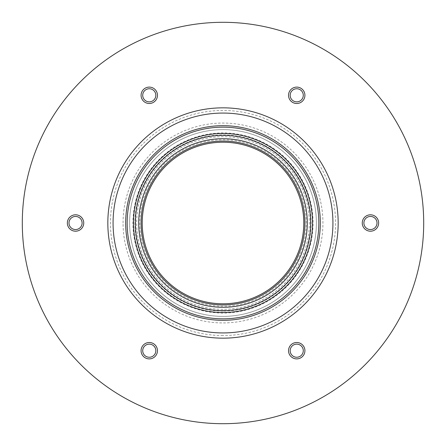 <?xml version="1.0" encoding="UTF-8"?>
<svg xmlns="http://www.w3.org/2000/svg" width="446" height="446" viewBox="0 0 446 446"><rect width="100%" height="100%" fill="white"/><g stroke="black" fill="none" stroke-linecap="round" stroke-linejoin="round"><path stroke-width="0.33" stroke-dasharray="2.23 1.67" d="M363.356 227.098A8.19 8.19 0 0 1 370.453 214.81A8.19 8.19 0 0 1 377.55 227.098A8.19 8.19 0 0 1 363.356 227.098A8.19 8.19 0 0 1 370.453 214.81A8.19 8.19 0 0 1 377.55 227.098A8.19 8.19 0 0 1 363.356 227.098A8.19 8.19 0 0 1 370.453 214.81A8.19 8.19 0 0 1 377.55 227.098A8.19 8.19 0 0 1 363.356 227.098A8.19 8.19 0 0 1 370.453 214.81A8.19 8.19 0 0 1 377.55 227.098A8.19 8.19 0 0 1 363.356 227.098A8.19 8.19 0 0 1 370.453 214.81A8.19 8.19 0 0 1 377.55 227.098A8.19 8.19 0 0 1 363.356 227.098A8.19 8.19 0 0 1 370.453 214.81A8.19 8.19 0 0 1 377.55 227.098A8.19 8.19 0 0 1 363.356 227.098A8.19 8.19 0 0 1 370.453 214.81A8.19 8.19 0 0 1 377.55 227.098A8.19 8.19 0 0 1 363.356 227.098A8.19 8.19 0 0 1 370.453 214.81A8.19 8.19 0 0 1 377.55 227.098A8.19 8.19 0 0 1 363.356 227.098A8.19 8.19 0 0 1 370.453 214.81A8.19 8.19 0 0 1 377.55 227.098A8.19 8.19 0 0 1 363.356 227.098A8.19 8.19 0 0 1 370.453 214.81A8.19 8.19 0 0 1 377.55 227.098A8.19 8.19 0 0 1 363.356 227.098A8.19 8.19 0 0 1 370.453 214.81A8.19 8.19 0 0 1 377.55 227.098A8.19 8.19 0 0 1 363.356 227.098A8.19 8.19 0 0 1 370.453 214.81A8.19 8.19 0 0 1 377.55 227.098A8.19 8.19 0 0 1 363.356 227.098M364.778 226.278A6.556 6.556 0 0 1 370.453 216.444A6.556 6.556 0 0 1 376.129 226.278A6.556 6.556 0 0 1 364.778 226.278A6.556 6.556 0 0 1 370.453 216.444A6.556 6.556 0 0 1 376.129 226.278A6.556 6.556 0 0 1 364.778 226.278A6.556 6.556 0 0 1 370.453 216.444A6.556 6.556 0 0 1 376.129 226.278A6.556 6.556 0 0 1 364.778 226.278A6.556 6.556 0 0 1 370.453 216.444A6.556 6.556 0 0 1 376.129 226.278A6.556 6.556 0 0 1 364.778 226.278A6.556 6.556 0 0 1 370.453 216.444A6.556 6.556 0 0 1 376.129 226.278A6.556 6.556 0 0 1 364.778 226.278A6.556 6.556 0 0 1 370.453 216.444A6.556 6.556 0 0 1 376.129 226.278A6.556 6.556 0 0 1 364.778 226.278A6.556 6.556 0 0 1 370.453 216.444A6.556 6.556 0 0 1 376.129 226.278A6.556 6.556 0 0 1 364.778 226.278A6.556 6.556 0 0 1 370.453 216.444A6.556 6.556 0 0 1 376.129 226.278A6.556 6.556 0 0 1 364.778 226.278A6.556 6.556 0 0 1 370.453 216.444A6.556 6.556 0 0 1 376.129 226.278A6.556 6.556 0 0 1 364.778 226.278A6.556 6.556 0 0 1 370.453 216.444A6.556 6.556 0 0 1 376.129 226.278A6.556 6.556 0 0 1 364.778 226.278A6.556 6.556 0 0 1 370.453 216.444A6.556 6.556 0 0 1 376.129 226.278A6.556 6.556 0 0 1 364.778 226.278A6.556 6.556 0 0 1 370.453 216.444A6.556 6.556 0 0 1 376.129 226.278A6.556 6.556 0 0 1 364.778 226.278M296.724 103.494A8.19 8.19 0 0 1 289.632 91.207A8.19 8.19 0 0 1 303.821 91.207A8.19 8.19 0 0 1 296.724 103.494A8.19 8.19 0 0 1 289.632 91.207A8.19 8.19 0 0 1 303.821 91.207A8.19 8.19 0 0 1 296.724 103.494A8.19 8.19 0 0 1 289.632 91.207A8.19 8.19 0 0 1 303.821 91.207A8.19 8.19 0 0 1 296.724 103.494A8.19 8.19 0 0 1 289.632 91.207A8.19 8.19 0 0 1 303.821 91.207A8.19 8.19 0 0 1 296.724 103.494A8.19 8.19 0 0 1 289.632 91.207A8.19 8.19 0 0 1 303.821 91.207A8.19 8.19 0 0 1 296.724 103.494A8.19 8.19 0 0 1 289.632 91.207A8.19 8.19 0 0 1 303.821 91.207A8.19 8.19 0 0 1 296.724 103.494A8.19 8.19 0 0 1 289.632 91.207A8.19 8.19 0 0 1 303.821 91.207A8.19 8.19 0 0 1 296.724 103.494A8.19 8.19 0 0 1 289.632 91.207A8.19 8.19 0 0 1 303.821 91.207A8.19 8.19 0 0 1 296.724 103.494A8.19 8.19 0 0 1 289.632 91.207A8.19 8.19 0 0 1 303.821 91.207A8.19 8.19 0 0 1 296.724 103.494A8.19 8.19 0 0 1 289.632 91.207A8.19 8.19 0 0 1 303.821 91.207A8.19 8.19 0 0 1 296.724 103.494A8.19 8.19 0 0 1 289.632 91.207A8.19 8.19 0 0 1 303.821 91.207A8.19 8.19 0 0 1 296.724 103.494A8.19 8.19 0 0 1 289.632 91.207A8.19 8.19 0 0 1 303.821 91.207A8.19 8.19 0 0 1 296.724 103.494M296.724 101.855A6.556 6.556 0 0 1 291.048 92.027A6.556 6.556 0 0 1 302.405 92.027A6.556 6.556 0 0 1 296.724 101.855A6.556 6.556 0 0 1 291.048 92.027A6.556 6.556 0 0 1 302.405 92.027A6.556 6.556 0 0 1 296.724 101.855A6.556 6.556 0 0 1 291.048 92.027A6.556 6.556 0 0 1 302.405 92.027A6.556 6.556 0 0 1 296.724 101.855A6.556 6.556 0 0 1 291.048 92.027A6.556 6.556 0 0 1 302.405 92.027A6.556 6.556 0 0 1 296.724 101.855A6.556 6.556 0 0 1 291.048 92.027A6.556 6.556 0 0 1 302.405 92.027A6.556 6.556 0 0 1 296.724 101.855A6.556 6.556 0 0 1 291.048 92.027A6.556 6.556 0 0 1 302.405 92.027A6.556 6.556 0 0 1 296.724 101.855A6.556 6.556 0 0 1 291.048 92.027A6.556 6.556 0 0 1 302.405 92.027A6.556 6.556 0 0 1 296.724 101.855A6.556 6.556 0 0 1 291.048 92.027A6.556 6.556 0 0 1 302.405 92.027A6.556 6.556 0 0 1 296.724 101.855A6.556 6.556 0 0 1 291.048 92.027A6.556 6.556 0 0 1 302.405 92.027A6.556 6.556 0 0 1 296.724 101.855A6.556 6.556 0 0 1 291.048 92.027A6.556 6.556 0 0 1 302.405 92.027A6.556 6.556 0 0 1 296.724 101.855A6.556 6.556 0 0 1 291.048 92.027A6.556 6.556 0 0 1 302.405 92.027A6.556 6.556 0 0 1 296.724 101.855A6.556 6.556 0 0 1 291.048 92.027A6.556 6.556 0 0 1 302.405 92.027A6.556 6.556 0 0 1 296.724 101.855M156.368 99.397A8.19 8.19 0 0 1 142.179 99.397A8.19 8.19 0 0 1 149.276 87.109A8.19 8.19 0 0 1 156.368 99.397A8.19 8.19 0 0 1 142.179 99.397A8.19 8.19 0 0 1 149.276 87.109A8.19 8.19 0 0 1 156.368 99.397A8.19 8.19 0 0 1 142.179 99.397A8.19 8.19 0 0 1 149.276 87.109A8.19 8.19 0 0 1 156.368 99.397A8.19 8.19 0 0 1 142.179 99.397A8.19 8.19 0 0 1 149.276 87.109A8.19 8.19 0 0 1 156.368 99.397A8.19 8.19 0 0 1 142.179 99.397A8.19 8.19 0 0 1 149.276 87.109A8.19 8.19 0 0 1 156.368 99.397A8.19 8.19 0 0 1 142.179 99.397A8.19 8.19 0 0 1 149.276 87.109A8.19 8.19 0 0 1 156.368 99.397A8.19 8.19 0 0 1 142.179 99.397A8.19 8.19 0 0 1 149.276 87.109A8.19 8.19 0 0 1 156.368 99.397A8.19 8.19 0 0 1 142.179 99.397A8.19 8.19 0 0 1 149.276 87.109A8.19 8.19 0 0 1 156.368 99.397A8.19 8.19 0 0 1 142.179 99.397A8.19 8.19 0 0 1 149.276 87.109A8.19 8.19 0 0 1 156.368 99.397A8.19 8.19 0 0 1 142.179 99.397A8.19 8.19 0 0 1 149.276 87.109A8.19 8.19 0 0 1 156.368 99.397A8.19 8.19 0 0 1 142.179 99.397A8.19 8.19 0 0 1 149.276 87.109A8.19 8.19 0 0 1 156.368 99.397A8.19 8.19 0 0 1 142.179 99.397A8.19 8.19 0 0 1 149.276 87.109A8.19 8.19 0 0 1 156.368 99.397M154.952 98.577A6.556 6.556 0 0 1 143.595 98.577A6.556 6.556 0 0 1 149.276 88.748A6.556 6.556 0 0 1 154.952 98.577A6.556 6.556 0 0 1 143.595 98.577A6.556 6.556 0 0 1 149.276 88.748A6.556 6.556 0 0 1 154.952 98.577A6.556 6.556 0 0 1 143.595 98.577A6.556 6.556 0 0 1 149.276 88.748A6.556 6.556 0 0 1 154.952 98.577A6.556 6.556 0 0 1 143.595 98.577A6.556 6.556 0 0 1 149.276 88.748A6.556 6.556 0 0 1 154.952 98.577A6.556 6.556 0 0 1 143.595 98.577A6.556 6.556 0 0 1 149.276 88.748A6.556 6.556 0 0 1 154.952 98.577A6.556 6.556 0 0 1 143.595 98.577A6.556 6.556 0 0 1 149.276 88.748A6.556 6.556 0 0 1 154.952 98.577A6.556 6.556 0 0 1 143.595 98.577A6.556 6.556 0 0 1 149.276 88.748A6.556 6.556 0 0 1 154.952 98.577A6.556 6.556 0 0 1 143.595 98.577A6.556 6.556 0 0 1 149.276 88.748A6.556 6.556 0 0 1 154.952 98.577A6.556 6.556 0 0 1 143.595 98.577A6.556 6.556 0 0 1 149.276 88.748A6.556 6.556 0 0 1 154.952 98.577A6.556 6.556 0 0 1 143.595 98.577A6.556 6.556 0 0 1 149.276 88.748A6.556 6.556 0 0 1 154.952 98.577A6.556 6.556 0 0 1 143.595 98.577A6.556 6.556 0 0 1 149.276 88.748A6.556 6.556 0 0 1 154.952 98.577A6.556 6.556 0 0 1 143.595 98.577A6.556 6.556 0 0 1 149.276 88.748A6.556 6.556 0 0 1 154.952 98.577M82.644 218.902A8.19 8.19 0 0 1 75.547 231.19A8.19 8.19 0 0 1 68.45 218.902A8.19 8.19 0 0 1 82.644 218.902A8.19 8.19 0 0 1 75.547 231.19A8.19 8.19 0 0 1 68.45 218.902A8.19 8.19 0 0 1 82.644 218.902A8.19 8.19 0 0 1 75.547 231.19A8.19 8.19 0 0 1 68.45 218.902A8.19 8.19 0 0 1 82.644 218.902A8.19 8.19 0 0 1 75.547 231.19A8.19 8.19 0 0 1 68.45 218.902A8.19 8.19 0 0 1 82.644 218.902A8.19 8.19 0 0 1 75.547 231.19A8.19 8.19 0 0 1 68.45 218.902A8.19 8.19 0 0 1 82.644 218.902A8.19 8.19 0 0 1 75.547 231.19A8.19 8.19 0 0 1 68.45 218.902A8.19 8.19 0 0 1 82.644 218.902A8.19 8.19 0 0 1 75.547 231.19A8.19 8.19 0 0 1 68.45 218.902A8.19 8.19 0 0 1 82.644 218.902A8.19 8.19 0 0 1 75.547 231.19A8.19 8.19 0 0 1 68.45 218.902A8.19 8.19 0 0 1 82.644 218.902A8.19 8.19 0 0 1 75.547 231.19A8.19 8.19 0 0 1 68.45 218.902A8.19 8.19 0 0 1 82.644 218.902A8.19 8.19 0 0 1 75.547 231.19A8.19 8.19 0 0 1 68.45 218.902A8.19 8.19 0 0 1 82.644 218.902A8.19 8.19 0 0 1 75.547 231.19A8.19 8.19 0 0 1 68.45 218.902A8.19 8.19 0 0 1 82.644 218.902A8.19 8.19 0 0 0 71.449 215.903A8.19 8.19 0 0 0 68.45 227.098M81.222 219.722A6.556 6.556 0 0 1 75.547 229.556A6.556 6.556 0 0 1 69.871 219.722A6.556 6.556 0 0 1 81.222 219.722A6.556 6.556 0 0 1 75.547 229.556A6.556 6.556 0 0 1 69.871 219.722A6.556 6.556 0 0 1 81.222 219.722A6.556 6.556 0 0 1 75.547 229.556A6.556 6.556 0 0 1 69.871 219.722A6.556 6.556 0 0 1 81.222 219.722A6.556 6.556 0 0 1 75.547 229.556A6.556 6.556 0 0 1 69.871 219.722A6.556 6.556 0 0 1 81.222 219.722A6.556 6.556 0 0 1 75.547 229.556A6.556 6.556 0 0 1 69.871 219.722A6.556 6.556 0 0 1 81.222 219.722A6.556 6.556 0 0 1 75.547 229.556A6.556 6.556 0 0 1 69.871 219.722A6.556 6.556 0 0 1 81.222 219.722A6.556 6.556 0 0 1 75.547 229.556A6.556 6.556 0 0 1 69.871 219.722A6.556 6.556 0 0 1 81.222 219.722A6.556 6.556 0 0 1 75.547 229.556A6.556 6.556 0 0 1 69.871 219.722A6.556 6.556 0 0 1 81.222 219.722A6.556 6.556 0 0 1 75.547 229.556A6.556 6.556 0 0 1 69.871 219.722A6.556 6.556 0 0 1 81.222 219.722A6.556 6.556 0 0 1 75.547 229.556A6.556 6.556 0 0 1 69.871 219.722A6.556 6.556 0 0 1 81.222 219.722A6.556 6.556 0 0 1 75.547 229.556A6.556 6.556 0 0 1 69.871 219.722A6.556 6.556 0 0 1 81.222 219.722A6.556 6.556 0 0 1 75.547 229.556A6.556 6.556 0 0 1 69.871 219.722A6.556 6.556 0 0 1 81.222 219.722M149.276 342.506A8.19 8.19 0 0 1 156.368 354.793A8.19 8.19 0 0 1 142.179 354.793A8.19 8.19 0 0 1 149.276 342.506A8.19 8.19 0 0 1 156.368 354.793A8.19 8.19 0 0 1 142.179 354.793A8.19 8.19 0 0 1 149.276 342.506A8.19 8.19 0 0 1 156.368 354.793A8.19 8.19 0 0 1 142.179 354.793A8.19 8.19 0 0 1 149.276 342.506A8.19 8.19 0 0 1 156.368 354.793A8.19 8.19 0 0 1 142.179 354.793A8.19 8.19 0 0 1 149.276 342.506A8.19 8.19 0 0 1 156.368 354.793A8.19 8.19 0 0 1 142.179 354.793A8.19 8.19 0 0 1 149.276 342.506A8.19 8.19 0 0 1 156.368 354.793A8.19 8.19 0 0 1 142.179 354.793A8.19 8.19 0 0 1 149.276 342.506A8.19 8.19 0 0 1 156.368 354.793A8.19 8.19 0 0 1 142.179 354.793A8.19 8.19 0 0 1 149.276 342.506A8.19 8.19 0 0 1 156.368 354.793A8.19 8.19 0 0 1 142.179 354.793A8.19 8.19 0 0 1 149.276 342.506A8.19 8.19 0 0 1 156.368 354.793A8.19 8.19 0 0 1 142.179 354.793A8.19 8.19 0 0 1 149.276 342.506A8.19 8.19 0 0 1 156.368 354.793A8.19 8.19 0 0 1 142.179 354.793A8.19 8.19 0 0 1 149.276 342.506A8.19 8.19 0 0 1 156.368 354.793A8.19 8.19 0 0 1 142.179 354.793A8.19 8.19 0 0 1 149.276 342.506A8.19 8.19 0 0 1 156.368 354.793A8.19 8.19 0 0 1 142.179 354.793A8.19 8.19 0 0 1 149.276 342.506M149.276 344.145A6.556 6.556 0 0 1 154.952 353.973A6.556 6.556 0 0 1 143.595 353.973A6.556 6.556 0 0 1 149.276 344.145A6.556 6.556 0 0 1 154.952 353.973A6.556 6.556 0 0 1 143.595 353.973A6.556 6.556 0 0 1 149.276 344.145A6.556 6.556 0 0 1 154.952 353.973A6.556 6.556 0 0 1 143.595 353.973A6.556 6.556 0 0 1 149.276 344.145A6.556 6.556 0 0 1 154.952 353.973A6.556 6.556 0 0 1 143.595 353.973A6.556 6.556 0 0 1 149.276 344.145A6.556 6.556 0 0 1 154.952 353.973A6.556 6.556 0 0 1 143.595 353.973A6.556 6.556 0 0 1 149.276 344.145A6.556 6.556 0 0 1 154.952 353.973A6.556 6.556 0 0 1 143.595 353.973A6.556 6.556 0 0 1 149.276 344.145A6.556 6.556 0 0 1 154.952 353.973A6.556 6.556 0 0 1 143.595 353.973A6.556 6.556 0 0 1 149.276 344.145A6.556 6.556 0 0 1 154.952 353.973A6.556 6.556 0 0 1 143.595 353.973A6.556 6.556 0 0 1 149.276 344.145A6.556 6.556 0 0 1 154.952 353.973A6.556 6.556 0 0 1 143.595 353.973A6.556 6.556 0 0 1 149.276 344.145A6.556 6.556 0 0 1 154.952 353.973A6.556 6.556 0 0 1 143.595 353.973A6.556 6.556 0 0 1 149.276 344.145A6.556 6.556 0 0 1 154.952 353.973A6.556 6.556 0 0 1 143.595 353.973A6.556 6.556 0 0 1 149.276 344.145A6.556 6.556 0 0 1 154.952 353.973A6.556 6.556 0 0 1 143.595 353.973A6.556 6.556 0 0 1 149.276 344.145M289.632 346.603A8.19 8.19 0 0 1 303.821 346.603A8.19 8.19 0 0 1 296.724 358.891A8.19 8.19 0 0 1 289.632 346.603A8.19 8.19 0 0 1 303.821 346.603A8.19 8.19 0 0 1 296.724 358.891A8.19 8.19 0 0 1 289.632 346.603A8.19 8.19 0 0 1 303.821 346.603A8.19 8.19 0 0 1 296.724 358.891A8.19 8.19 0 0 1 289.632 346.603A8.19 8.19 0 0 1 303.821 346.603A8.19 8.19 0 0 1 296.724 358.891A8.19 8.19 0 0 1 289.632 346.603A8.19 8.19 0 0 1 303.821 346.603A8.19 8.19 0 0 1 296.724 358.891A8.19 8.19 0 0 1 289.632 346.603A8.19 8.19 0 0 1 303.821 346.603A8.19 8.19 0 0 1 296.724 358.891A8.19 8.19 0 0 1 289.632 346.603A8.19 8.19 0 0 1 303.821 346.603A8.19 8.19 0 0 1 296.724 358.891A8.19 8.19 0 0 1 289.632 346.603A8.19 8.19 0 0 1 303.821 346.603A8.19 8.19 0 0 1 296.724 358.891A8.19 8.19 0 0 1 289.632 346.603A8.19 8.19 0 0 1 303.821 346.603A8.19 8.19 0 0 1 296.724 358.891A8.19 8.19 0 0 1 289.632 346.603A8.19 8.19 0 0 1 303.821 346.603A8.19 8.19 0 0 1 296.724 358.891A8.19 8.19 0 0 1 289.632 346.603A8.19 8.19 0 0 1 303.821 346.603A8.19 8.19 0 0 1 296.724 358.891A8.19 8.19 0 0 1 289.632 346.603A8.19 8.19 0 0 1 303.821 346.603A8.19 8.19 0 0 1 296.724 358.891A8.19 8.19 0 0 1 289.632 346.603M291.048 347.423A6.556 6.556 0 0 1 302.405 347.423A6.556 6.556 0 0 1 296.724 357.252A6.556 6.556 0 0 1 291.048 347.423A6.556 6.556 0 0 1 302.405 347.423A6.556 6.556 0 0 1 296.724 357.252A6.556 6.556 0 0 1 291.048 347.423A6.556 6.556 0 0 1 302.405 347.423A6.556 6.556 0 0 1 296.724 357.252A6.556 6.556 0 0 1 291.048 347.423A6.556 6.556 0 0 1 302.405 347.423A6.556 6.556 0 0 1 296.724 357.252A6.556 6.556 0 0 1 291.048 347.423A6.556 6.556 0 0 1 302.405 347.423A6.556 6.556 0 0 1 296.724 357.252A6.556 6.556 0 0 1 291.048 347.423A6.556 6.556 0 0 1 302.405 347.423A6.556 6.556 0 0 1 296.724 357.252A6.556 6.556 0 0 1 291.048 347.423A6.556 6.556 0 0 1 302.405 347.423A6.556 6.556 0 0 1 296.724 357.252A6.556 6.556 0 0 1 291.048 347.423A6.556 6.556 0 0 1 302.405 347.423A6.556 6.556 0 0 1 296.724 357.252A6.556 6.556 0 0 1 291.048 347.423A6.556 6.556 0 0 1 302.405 347.423A6.556 6.556 0 0 1 296.724 357.252A6.556 6.556 0 0 1 291.048 347.423A6.556 6.556 0 0 1 302.405 347.423A6.556 6.556 0 0 1 296.724 357.252A6.556 6.556 0 0 1 291.048 347.423A6.556 6.556 0 0 1 302.405 347.423A6.556 6.556 0 0 1 296.724 357.252A6.556 6.556 0 0 1 291.048 347.423A6.556 6.556 0 0 1 302.405 347.423A6.556 6.556 0 0 1 296.724 357.252A6.556 6.556 0 0 1 291.048 347.423M223 304.919A81.919 81.919 0 0 0 304.919 223A81.919 81.919 0 0 0 223 141.081A81.919 81.919 0 0 0 141.081 223A81.919 81.919 0 0 0 223 304.919M307.378 223A84.378 84.378 0 0 1 223 307.378A84.378 84.378 0 0 1 138.622 223A84.378 84.378 0 0 1 223 138.622A84.378 84.378 0 0 1 307.378 223A84.378 84.378 0 0 1 223 307.378A84.378 84.378 0 0 1 138.622 223A84.378 84.378 0 0 1 223 138.622A84.378 84.378 0 0 1 307.378 223A84.366 84.366 0 0 0 223 138.634A84.366 84.366 0 0 0 138.634 223A84.366 84.366 0 0 0 223 307.366A84.366 84.366 0 0 0 307.366 223A84.378 84.378 0 0 1 223 307.378A84.378 84.378 0 0 1 138.622 223A84.378 84.378 0 0 1 223 138.622A84.378 84.378 0 0 1 307.378 223M223 306.229A83.229 83.229 0 0 1 150.921 181.388A83.229 83.229 0 0 1 295.079 181.388A83.229 83.229 0 0 1 223 306.229M316.387 223A93.387 93.387 0 0 1 223 316.387A93.387 93.387 0 0 1 129.613 223A93.387 93.387 0 0 1 223 129.613A93.387 93.387 0 0 1 316.387 223A93.387 93.387 0 0 1 223 316.387A93.387 93.387 0 0 1 129.613 223A93.387 93.387 0 0 1 223 129.613A93.387 93.387 0 0 1 316.387 223A93.387 93.387 0 0 1 223 316.387A93.387 93.387 0 0 1 129.613 223A93.387 93.387 0 0 1 223 129.613A93.387 93.387 0 0 1 316.387 223M318.845 223A95.845 95.845 0 0 1 223 318.845A95.845 95.845 0 0 1 127.155 223A95.845 95.845 0 0 1 223 127.155A95.845 95.845 0 0 1 318.845 223A95.845 95.845 0 0 1 223 318.845A95.845 95.845 0 0 1 127.155 223A95.845 95.845 0 0 1 223 127.155A95.845 95.845 0 0 1 318.845 223M22.3 223A200.7 200.7 0 0 1 323.35 49.188A200.7 200.7 0 0 1 323.35 396.812A200.7 200.7 0 0 1 22.3 223M123.057 223A99.943 99.943 0 0 1 272.969 136.448A99.943 99.943 0 0 1 272.969 309.552A99.943 99.943 0 0 1 123.057 223M223 309.301A86.301 86.301 0 0 1 136.699 223A86.301 86.301 0 0 1 223 136.699A86.301 86.301 0 0 1 309.301 223A86.301 86.301 0 0 1 223 309.301M223 313.064A90.064 90.064 0 0 1 132.936 223A90.064 90.064 0 0 1 223 132.936A90.064 90.064 0 0 1 313.064 223A90.064 90.064 0 0 1 223 313.064M223 311.052A88.052 88.052 0 0 1 134.948 223A88.052 88.052 0 0 1 223 134.948A88.052 88.052 0 0 1 311.052 223A88.052 88.052 0 0 1 223 311.052M223 338.168A115.168 115.168 0 0 1 123.263 165.416A115.168 115.168 0 0 1 322.737 165.416A115.168 115.168 0 0 1 223 338.168M223 335.548A112.548 112.548 0 0 1 110.452 223A112.548 112.548 0 0 1 223 110.452A112.548 112.548 0 0 1 335.548 223A112.548 112.548 0 0 1 223 335.548"/><path stroke-width="0.67" d="M364.778 226.278A6.556 6.556 0 0 1 370.453 216.444A6.556 6.556 0 0 1 376.129 226.278A6.556 6.556 0 0 1 364.778 226.278M363.356 227.098A8.19 8.19 0 0 1 370.453 214.81A8.19 8.19 0 0 1 377.55 227.098A8.19 8.19 0 0 1 363.356 227.098M296.724 101.855A6.556 6.556 0 0 1 291.048 92.027A6.556 6.556 0 0 1 302.405 92.027A6.556 6.556 0 0 1 296.724 101.855M296.724 103.494A8.19 8.19 0 0 1 289.632 91.207A8.19 8.19 0 0 1 303.821 91.207A8.19 8.19 0 0 1 296.724 103.494M154.952 98.577A6.556 6.556 0 0 1 143.595 98.577A6.556 6.556 0 0 1 149.276 88.748A6.556 6.556 0 0 1 154.952 98.577M156.368 99.397A8.19 8.19 0 0 1 142.179 99.397A8.19 8.19 0 0 1 149.276 87.109A8.19 8.19 0 0 1 156.368 99.397M81.222 219.722A6.556 6.556 0 0 1 75.547 229.556A6.556 6.556 0 0 1 69.871 219.722A6.556 6.556 0 0 1 81.222 219.722M82.644 218.902A8.19 8.19 0 0 1 75.547 231.19A8.19 8.19 0 0 1 68.45 218.902A8.19 8.19 0 0 1 82.644 218.902A8.19 8.19 0 0 1 79.644 230.097A8.19 8.19 0 0 1 68.45 227.098M149.276 344.145A6.556 6.556 0 0 1 154.952 353.973A6.556 6.556 0 0 1 143.595 353.973A6.556 6.556 0 0 1 149.276 344.145M149.276 342.506A8.19 8.19 0 0 1 156.368 354.793A8.19 8.19 0 0 1 142.179 354.793A8.19 8.19 0 0 1 149.276 342.506M291.048 347.423A6.556 6.556 0 0 1 302.405 347.423A6.556 6.556 0 0 1 296.724 357.252A6.556 6.556 0 0 1 291.048 347.423M289.632 346.603A8.19 8.19 0 0 1 303.821 346.603A8.19 8.19 0 0 1 296.724 358.891A8.19 8.19 0 0 1 289.632 346.603M223 303.782A80.782 80.782 0 0 1 153.039 182.609A80.782 80.782 0 0 1 292.961 182.609A80.782 80.782 0 0 1 223 303.782M304.919 223A81.919 81.919 0 0 1 223 304.919A81.919 81.919 0 0 1 141.081 223A81.919 81.919 0 0 1 223 141.081A81.919 81.919 0 0 1 304.919 223A81.919 81.919 0 0 1 223 304.919A81.919 81.919 0 0 1 141.081 223A81.919 81.919 0 0 1 223 141.081A81.919 81.919 0 0 1 304.919 223M310.65 223A87.65 87.65 0 0 1 223 310.65A87.65 87.65 0 0 1 135.35 223A87.65 87.65 0 0 1 223 135.35A87.65 87.65 0 0 1 310.65 223M223 312.518A89.518 89.518 0 0 1 133.482 223A89.518 89.518 0 0 1 223 133.482A89.518 89.518 0 0 1 312.518 223A89.518 89.518 0 0 1 223 312.518M223 318.845A95.845 95.845 0 0 1 127.155 223A95.845 95.845 0 0 1 223 127.155A95.845 95.845 0 0 1 318.845 223A95.845 95.845 0 0 1 223 318.845M125.677 223A97.323 97.323 0 0 1 271.664 138.717A97.323 97.323 0 0 1 271.664 307.283A97.323 97.323 0 0 1 125.677 223M22.3 223A200.7 200.7 0 0 1 323.35 49.188A200.7 200.7 0 0 1 323.35 396.812A200.7 200.7 0 0 1 22.3 223M304.908 223A81.908 81.908 0 0 1 223 304.908A81.908 81.908 0 0 1 141.092 223A81.908 81.908 0 0 1 223 141.092A81.908 81.908 0 0 1 304.908 223M223 307.288A84.288 84.288 0 0 1 138.712 223A84.288 84.288 0 0 1 223 138.712A84.288 84.288 0 0 1 307.288 223A84.288 84.288 0 0 1 223 307.288M113.067 223A109.933 109.933 0 0 1 223 113.067A109.933 109.933 0 0 1 332.933 223A109.933 109.933 0 0 1 223 332.933A109.933 109.933 0 0 1 113.067 223M223 338.168A115.168 115.168 0 0 1 123.263 165.416A115.168 115.168 0 0 1 322.737 165.416A115.168 115.168 0 0 1 223 338.168"/></g></svg>
